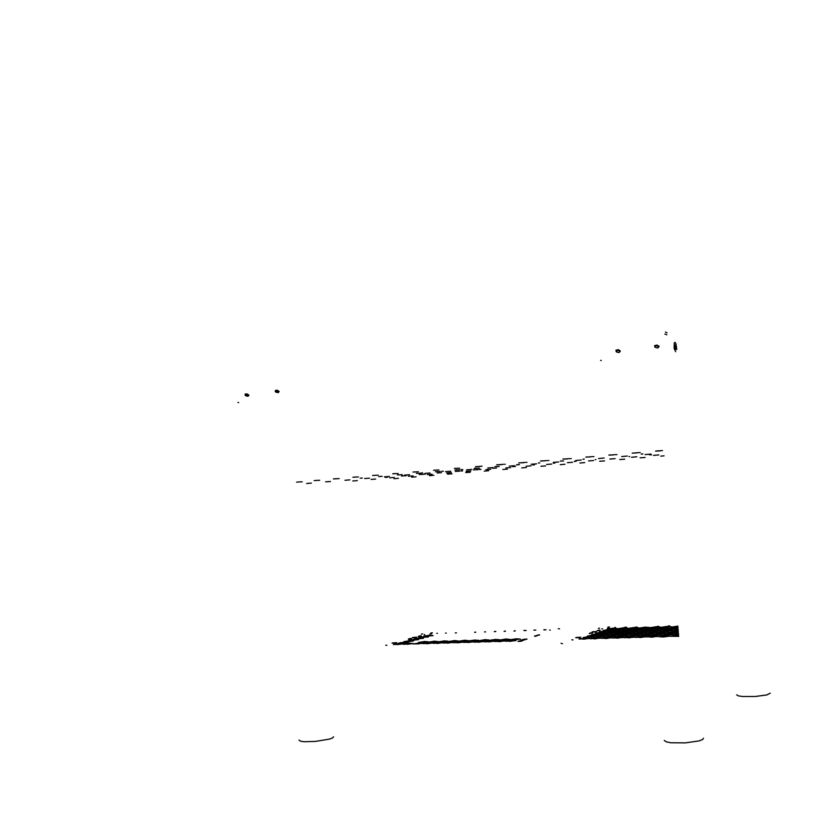 <?xml version="1.0" encoding="UTF-8"?>
<svg xmlns="http://www.w3.org/2000/svg" width="832" height="832" viewBox="0 0 832 832"><rect width="100%" height="100%" fill="white"/><g stroke="black" fill="none" stroke-linecap="round" stroke-linejoin="round"><path stroke-width="1.25" d="M238.711 402.542L237.91 402.48M675.501 349.409L674.627 347.173L674.814 344.864L675.73 345.644L676.01 348.296M676.718 349.554L676 343.824L675.043 342.337L674.211 342.93L674.107 348.358L675.698 351.78M665.527 332.051L667.108 332.842M666.879 334.776L664.851 333.996M601.193 360.443L600.642 360.329M674.606 346.902L675.594 349.409L675.584 345.238L674.814 344.864L674.606 346.902M278.356 392.579L279.115 391.466L277.378 390.322L275.579 390.322L275.153 391.373L278.044 392.694L278.377 391.487L276.182 390.79L277.493 390.967L278.47 392.517L275.86 392.174L275.392 391.248L276.182 390.79L275.475 391.768M248.134 396.146L248.882 395.075L247.135 393.921L245.149 394.025L245.253 395.304M245.95 394.389L248.258 395.221L247.666 396.282L248.414 395.897L247.749 394.794L246.189 394.368L245.253 394.701L245.346 395.429L247.666 396.282L245.866 395.866L245.159 394.961L245.95 394.389M619.351 352.3L620.391 350.958L618.301 349.638L615.898 350.241L616.45 351.915M617.396 350.282L619.778 351.146L619.746 351.988L618.613 352.518L619.726 352.019L619.559 350.886L617.656 350.262L616.21 350.875L616.502 351.967L618.613 352.518L616.2 351.603L617.396 350.282M658.039 347.724L657.259 347.953L658.497 347.339L658.268 346.278L656.105 345.686L658.33 346.341L658.05 347.724L659.1 346.33L657.01 345.03L654.534 345.686L655.127 347.402M656.105 345.686L654.846 347.058L657.259 347.953L654.846 347.058L656.105 345.686M664.258 740.345L666.203 741.853L670.914 742.726L685.506 742.841L699.088 740.844L702.686 739.419L703.425 738.244M299.01 740.095L300.56 741.229L304.127 741.718L315.39 741.447L329.368 739.149L332.717 737.88L333.549 736.746M736.653 694.855L738.286 695.895L742.414 696.509L755.206 696.488L766.875 694.928L770.234 693.16M659.485 450.736L655.574 451.1L659.485 450.736M660.847 450.705L656.947 451.058L660.847 450.705M661.752 450.653L662.511 450.58M660.39 450.684L661.159 450.611M645.143 454.542L650.822 454.074L645.143 454.542M638.082 452.691L638.81 452.629M636.667 452.733L637.395 452.67M639.486 452.65L640.214 452.577M657.238 451.017L658.892 450.892M658.601 450.986L660.254 450.861M655.866 451.058L657.53 450.934M621.681 456.55L627.297 456.082L621.681 456.55M608.826 455.114L610.834 454.948M610.303 455.073L612.31 454.906M614.754 454.709L615.441 454.636M613.278 454.75L613.974 454.688M616.21 454.657L616.907 454.594M633.599 453.055L635.263 452.93M635.024 453.014L636.678 452.889M632.174 453.107L633.838 452.982M598.562 458.526L604.115 458.068L598.562 458.526M591.75 456.685L592.415 456.633M590.231 456.747L590.897 456.685M593.268 456.633L593.923 456.57M611.78 455.021L613.444 454.896M575.775 460.481L581.266 460.023L575.775 460.481M563.129 459.066L565.053 458.91M564.71 459.004L566.634 458.848M569.088 458.65L569.722 458.588M567.518 458.702L568.152 458.65M570.648 458.588L571.282 458.526M587.049 457.059L589.014 456.924M588.869 456.997L590.543 456.872M585.811 457.111L587.496 456.976M553.311 462.405L558.74 461.947L553.311 462.405M564.814 458.962L562.838 459.098L564.959 458.91M540.758 460.99L542.641 460.845M542.402 460.928L544.274 460.782M566.394 458.91L564.429 459.035L566.54 458.848M546.738 460.574L547.342 460.522M545.116 460.637L545.719 460.585M548.35 460.512L548.954 460.46M566.29 458.942L567.954 458.817M531.159 464.298L536.526 463.85L531.159 464.298M542.454 460.897L540.467 461.032L542.537 460.845M518.71 462.894L520.551 462.748M522.07 462.758L523.9 462.613M544.076 460.834L542.1 460.97L544.17 460.782M524.701 462.478L525.273 462.426M523.026 462.54L523.609 462.488M526.365 462.405L526.937 462.353M544.024 460.866L545.698 460.741M509.319 466.159L514.634 465.722L509.319 466.159M496.974 464.776L498.763 464.63M498.701 464.703L500.49 464.558M500.417 464.63L502.206 464.485M523.744 462.665L521.768 462.8L523.786 462.613M502.975 464.35L503.516 464.298M501.259 464.422L501.8 464.37M504.681 464.277L505.222 464.235M520.395 462.831L522.08 462.706M487.781 468.01L493.033 467.574L487.781 468.01M498.67 464.672L496.673 464.807L498.649 464.63M477.308 466.544L479.055 466.409M502.102 464.526L500.126 464.672L502.091 464.485M481.541 466.201L482.061 466.159M479.783 466.284L480.303 466.232M466.544 469.82L471.744 469.394L466.544 469.82M455.967 468.322L454.386 468.447M456.206 468.374L457.912 468.229M478.993 466.45L477.006 466.586L478.93 466.409M479.066 466.471L480.75 466.346M475.53 466.627L477.225 466.502M445.588 471.619L450.736 471.193L445.588 471.619M433.534 470.257L435.063 470.122M436.914 470.038L435.396 470.163M437.237 470.08L438.901 469.945M457.891 468.27L455.905 468.406L457.777 468.239M458.016 468.291L459.69 468.166M424.923 473.387L430.019 472.971L424.923 473.387M416.749 471.848L418.371 471.723M438.922 469.986L436.935 470.122L438.766 469.955M404.539 475.124L409.583 474.718L404.539 475.124M395.574 473.585L394.254 473.658M394.607 473.689L396.188 473.564M414.856 471.942L416.551 471.806M412.963 472.025L414.658 471.9M384.415 476.85L389.418 476.445L384.415 476.85M392.662 473.782L394.108 473.658M372.642 475.509L374.192 475.384M394.368 473.678L395.574 473.595M396.531 473.595L398.216 473.47M364.572 478.546L369.522 478.14L364.572 478.546M352.882 477.214L354.401 477.1M354.9 477.11L356.408 476.996M356.907 477.017L358.405 476.892M374.618 475.415L376.314 475.28M376.584 475.311L378.269 475.186M344.989 480.22L349.898 479.825L344.989 480.22M336.263 478.712L334.87 478.785M325.666 481.874L330.522 481.478L325.666 481.874M336.253 478.712L334.693 478.795M318.313 480.345L319.738 480.23M335.442 478.795L337.137 478.67M337.48 478.691L339.165 478.566M333.393 478.899L335.098 478.774M306.592 483.506L311.407 483.111L306.592 483.506M298.002 482.009L296.598 482.092M300.113 481.905L298.709 481.978M302.203 481.79L300.81 481.863M316.233 480.449L317.928 480.324M314.153 480.563L315.858 480.428M653.484 455.385L658.798 454.938L653.484 455.385M631.54 457.246L636.792 456.81L631.54 457.246M642.938 453.95L641.118 454.074L642.938 453.95M641.43 454.033L642.938 453.918M609.887 459.087L615.087 458.661L609.887 459.087M588.526 460.907L593.663 460.481L588.526 460.907M583.003 459.129L584.22 459.087M583.014 459.222L583.669 459.17M567.445 462.696L572.53 462.28L567.445 462.696M560.487 460.99L562.12 460.938L560.498 461.094M561.756 461.001L563.586 460.876L561.756 461.001M561.267 460.99L561.787 460.949M562.734 460.938L563.264 460.886M546.645 464.474L551.678 464.058L546.645 464.474M539.677 462.904L538.294 462.956M538.304 463.05L539.791 462.894M526.115 466.222L531.097 465.806L526.115 466.222M516.412 464.828L519.376 464.537L516.412 464.766M516.412 464.859L517.826 464.714M517.743 464.776L519.397 464.641M538.304 463.018L539.614 462.914M505.856 467.938L510.786 467.532L505.856 467.938M496.038 466.575L497.65 466.44M497.65 466.502L499.252 466.367M519.262 464.693L517.421 464.818L519.272 464.651M485.846 469.643L490.734 469.238L485.846 469.643M495.955 466.554L494.832 466.648M474.51 468.354L476.091 468.229M477.807 468.198L479.419 468.073M499.158 466.409L497.318 466.544L499.127 466.378M466.097 471.328L470.933 470.922L466.097 471.328M476.039 468.27L474.178 468.395L475.956 468.239M456.539 469.966L458.078 469.841M460.959 469.643L462.81 469.518L460.959 469.643M479.326 468.114L477.474 468.239L479.242 468.083M476.164 468.281L477.682 468.166M446.607 472.982L451.402 472.586L446.607 472.982M436.8 471.598L435.438 471.702M438.516 471.515L437.164 471.619M441.563 471.307L443.373 471.193L441.563 471.307M458.224 469.882L459.618 469.768M454.854 470.038L456.373 469.924M427.357 474.614L432.099 474.23L427.357 474.614M416.27 473.356L417.737 473.231M422.677 472.93L421.242 473.065M419.557 473.179L422.687 472.971M438.88 471.536L440.232 471.432M408.346 476.237L413.057 475.852L408.346 476.237M397.342 474.978L398.778 474.864M402.262 474.614L400.566 474.77M400.41 474.781L402.272 474.666M419.442 473.221L421.096 473.075M418.028 473.262L419.557 473.148M419.786 473.179L421.294 473.065M389.584 477.828L394.243 477.454L389.584 477.828M382.127 476.289L380.058 476.466M378.654 476.58L382.127 476.32M380.484 476.486L381.878 476.372M400.93 474.791L402.199 474.687M399.142 474.885L400.66 474.77M371.041 479.409L375.669 479.034L371.041 479.409M362.253 477.984L361.566 478.057M352.737 480.969L357.323 480.594L352.737 480.969M362.263 478.078L361.4 478.067M360.194 478.161L361.722 478.046M660.785 456.113L664.009 455.874L660.785 456.113M640.162 457.86L645.091 457.454L640.162 457.86M651.674 454.761L650.738 454.802M649.532 454.844L650.894 454.74M619.809 459.576L624.686 459.181L619.809 459.576M629.699 456.57L629.002 456.602M599.706 461.282L604.531 460.886L599.706 461.282M595.265 459.597L595.92 459.566L595.275 459.628M579.852 462.966L584.636 462.571L579.852 462.966M574.465 461.323L576.17 461.25L574.153 461.448M560.238 464.62L564.98 464.235L560.238 464.62M554.486 463.029L553.758 463.143M554.954 463.029L553.311 463.206M540.873 466.263L545.563 465.878L540.873 466.263M532.948 464.859L534.55 464.682L532.73 464.807M532.99 464.911L534.498 464.786M521.737 467.886L526.386 467.501L521.737 467.886M513.885 466.482L512.543 466.544M512.533 466.596L514.02 466.482M513.999 466.523L515.486 466.409M534.342 464.828L532.75 464.942L534.383 464.797M502.84 469.487L507.447 469.102L502.84 469.487M493.74 468.198L495.196 468.083M515.362 466.45L513.646 466.565L515.362 466.419M513.895 466.513L512.439 466.627M484.172 471.068L488.727 470.694L484.172 471.068M473.637 469.851L475.051 469.747M476.715 469.706L478.13 469.591M479.274 469.487L481 469.362L479.294 469.529M495.102 468.114L493.376 468.239L495.061 468.094M495.248 468.125L496.6 468.021M492.398 468.26L493.594 468.166M465.722 472.628L470.236 472.254L465.722 472.628M475.01 469.778L473.273 469.893L474.916 469.747M455.26 471.422L456.643 471.318M460.918 471.058L462.644 470.933L460.918 471.058M478.078 469.622L476.351 469.747L477.994 469.602M475.176 469.778L476.538 469.674M447.491 474.167L451.974 473.803L447.491 474.167M437.102 472.971L438.308 472.878M439.92 472.794L438.714 472.888M458.411 471.266L459.649 471.172M458.245 471.234L456.841 471.349M429.478 475.696L433.919 475.332L429.478 475.696M425.266 474.094L423.779 474.23L425.266 474.136M440.315 472.815L441.511 472.711M411.674 477.204L416.083 476.84L411.674 477.204M406.234 475.665L404.394 475.831M404.227 475.842L406.234 475.696M404.768 475.842L406.047 475.748M422.438 474.334L423.602 474.24M420.805 474.417L422.167 474.313M419.162 474.5L420.534 474.396M394.087 478.691L398.455 478.338L394.087 478.691M387.369 477.225L385.195 477.412M386.89 477.329L386.329 477.35M403.104 475.935L404.466 475.821M401.43 476.018L402.802 475.914M613.465 629.928L609.294 629.491L603.21 630.448L613.465 629.928M669.614 625.924L668.45 625.976M658.663 626.278L657.426 626.371M636.969 627.016L635.731 627.078M580.185 637.333L576.524 637.645M579.883 637.728L575.775 637.686M592.675 632.975L589.316 633.578M595.982 631.665L592.758 631.956M596.138 631.904L592.03 631.998M597.282 630.666L599.685 630.5L597.293 630.791M600.205 630.188L599.05 630.042M607.526 628.243L609.118 628.056M571.782 639.86L573.092 639.902M599.529 628.129L598.385 628.337M609.575 627.026L607.88 627.151M668.866 625.914L669.396 625.83L668.866 625.914M625.466 627.193L624.77 627.37M625.154 627.328L626.423 627.151L625.248 627.203M615.451 627.463L614.786 627.536M580.882 637.208L575.921 637.489L579.873 637.593M579.29 637.572L576.628 637.468L580.174 637.25M589.306 633.454L592.509 633.058L591.053 632.809M590.845 632.882L589.462 633.381M591.937 633.027L590.855 633.006M595.494 631.779L592.8 631.8L595.972 631.571M596.721 631.53L592.166 631.8L596.128 631.779M598.042 630.386L597.501 630.594M599.279 630.24L598.655 630.25M598.728 630.5L598.052 630.51M601.879 628.898L602.534 628.805L601.879 629.023M589.732 638.487L585.437 637.998L579.062 639.038L589.732 638.487M580.278 638.768L589.15 638.3L583.856 639.174L580.278 638.768M593.83 637.01L589.555 636.522L583.242 637.572L593.83 637.01M584.438 637.291L593.258 636.844L588.006 637.697L584.438 637.291M597.875 635.554L593.622 635.076L587.35 636.106L597.875 635.554M588.536 635.835L597.293 635.367L592.082 636.23L588.536 635.835M601.858 634.109L597.626 633.651L591.406 634.67L601.858 634.109M592.571 634.4L601.276 633.942L596.107 634.785L592.571 634.4M605.779 632.694L601.567 632.247L595.4 633.246L605.779 632.694M596.554 632.986L605.207 632.528L600.08 633.36L596.554 632.986M609.658 631.301L605.457 630.854L599.331 631.831L609.658 631.301M600.486 631.592L609.076 631.134L603.99 631.956L600.486 631.592M604.354 630.209L612.893 629.772L607.838 630.573L604.354 630.209M678.569 635.242L670.29 636.324L678.662 636.345M678.652 636.22L671.237 636.272L678.579 635.357M669.698 636.147L665.038 635.638L658.601 636.678L663.541 636.969L669.698 636.147M659.766 636.438L669.011 635.981L663.666 636.854L659.766 636.438M658.029 636.48L653.422 635.981L647.005 637.031L658.029 636.48M648.17 636.771L657.353 636.324L652.018 637.198L648.17 636.771M646.443 636.823L641.888 636.324L635.482 637.374L646.443 636.823M636.657 637.114L645.788 636.657L640.463 637.53L636.657 637.114M634.941 637.166L630.438 636.667L624.031 637.697L634.941 637.166M625.217 637.447L634.296 636.99L628.982 637.863L625.217 637.447M623.522 637.499L619.07 637L612.674 638.05L623.522 637.499M613.86 637.78L622.898 637.333L617.583 638.196L613.86 637.78M612.175 637.832L607.776 637.333L601.39 638.373L612.175 637.832M602.586 638.113L611.572 637.666L606.258 638.529L602.586 638.113M600.912 638.154L596.565 637.666L590.19 638.716L600.912 638.154M591.396 638.435L600.319 637.978L595.026 638.851L591.396 638.435M678.465 633.922L673.899 634.837L678.569 635.128M678.558 635.024L674.835 634.764L678.475 634.026M673.306 634.639L668.658 634.15L662.282 635.19L673.306 634.639M663.437 634.941L672.61 634.494L667.316 635.346L663.437 634.941M661.71 634.993L657.124 634.504L650.749 635.523L661.71 634.993M651.914 635.284L661.034 634.826L655.741 635.69L651.914 635.284M650.198 635.336L645.663 634.847L639.298 635.866L650.198 635.336M640.463 635.617L649.542 635.18L644.249 636.033L640.463 635.617M638.768 635.669L634.286 635.18L627.931 636.22L638.768 635.669M629.106 635.96L638.123 635.502L632.84 636.366L629.106 635.96M627.411 636.012L622.981 635.523L616.637 636.542L627.411 636.012M617.822 636.293L626.787 635.835L621.514 636.698L617.822 636.293M616.138 636.345L611.759 635.856L605.426 636.886L616.138 636.345M606.611 636.626L615.534 636.178L610.272 637.031L606.611 636.626M604.947 636.678L600.621 636.189L594.298 637.239L604.947 636.678M595.483 636.958L604.354 636.501L599.092 637.364L595.483 636.958M678.382 632.944L677.446 633.36L678.444 633.62M676.853 633.162L672.235 632.684L665.902 633.693L676.853 633.162M667.046 633.464L676.156 633.017L670.904 633.87L667.046 633.464M665.33 633.516L660.764 633.038L654.451 634.057L665.33 633.516M655.595 633.807L664.654 633.36L659.412 634.213L655.595 633.807M653.89 633.859L649.376 633.381L643.074 634.41L653.89 633.859M644.218 634.15L653.234 633.703L647.993 634.556L644.218 634.15M642.533 634.202L638.071 633.724L631.769 634.733L642.533 634.202M632.934 634.494L641.888 634.036L636.657 634.889L632.934 634.494M631.249 634.546L626.839 634.067L620.547 635.076L631.249 634.546M621.712 634.826L630.625 634.379L625.394 635.232L621.712 634.826M620.048 634.878L615.69 634.41L609.409 635.43L620.048 634.878M610.574 635.17L619.434 634.712L614.214 635.565L610.574 635.17M608.92 635.211L604.614 634.743L598.343 635.773L608.92 635.211M599.518 635.502L608.327 635.045L603.117 635.898L599.518 635.502M678.246 631.186L669.469 632.226L678.319 632.143M678.309 632.018L670.394 632.174L678.257 631.322M668.897 632.06L664.352 631.592L658.091 632.601L668.897 632.06M659.225 632.362L668.221 631.914L663.021 632.746L659.225 632.362M657.53 632.414L653.037 631.946L646.786 632.954L657.53 632.414M647.92 632.705L656.874 632.258L651.674 633.1L647.92 632.705M646.246 632.757L641.805 632.289L635.554 633.298L646.246 632.757M636.698 633.048L645.601 632.601L640.401 633.433L636.698 633.048M635.034 633.1L630.646 632.632L624.406 633.641L635.034 633.1M625.55 633.391L634.4 632.934L629.221 633.776L625.55 633.391M623.896 633.443L619.559 632.975L613.33 633.984L623.896 633.443M614.484 633.724L623.282 633.277L618.103 634.119L614.484 633.724M612.841 633.776L608.556 633.318L602.326 634.327L612.841 633.776M603.491 634.067L612.248 633.62L607.069 634.452L603.491 634.067M678.142 629.886L672.994 630.812L678.236 631.041M678.226 630.947L673.91 630.75L678.142 629.98M672.412 630.635L667.898 630.178L661.679 631.166L672.412 630.635M662.802 630.926L671.746 630.5L666.578 631.311L662.802 630.926M661.118 630.978L656.646 630.521L650.437 631.509L661.118 630.978M651.57 631.28L660.462 630.833L655.304 631.665L651.57 631.28M649.896 631.332L645.486 630.874L639.278 631.852L649.896 631.332M640.411 631.623L649.262 631.186L644.103 632.008L640.411 631.623M638.758 631.675L634.39 631.218L628.202 632.216L638.758 631.675M629.335 631.966L638.134 631.53L632.986 632.351L629.335 631.966M627.692 632.018L623.376 631.561L617.188 632.559L627.692 632.018M618.332 632.31L627.078 631.852L621.941 632.684L618.332 632.31M616.699 632.362L612.435 631.904L606.258 632.902L616.699 632.362M607.412 632.642L616.106 632.195L610.969 633.027L607.412 632.642M678.059 628.867L676.458 629.398L678.122 629.689M678.111 629.533L677.362 629.325L678.07 629.023M675.875 629.221L671.382 628.774L665.215 629.762L675.875 629.221M666.328 629.522L675.21 629.086L670.082 629.897L666.328 629.522M664.654 629.574L660.202 629.127L654.046 630.115L664.654 629.574M655.158 629.876L663.998 629.429L658.871 630.25L655.158 629.876M653.505 629.928L649.106 629.481L642.949 630.448L653.505 629.928M644.082 630.219L652.86 629.772L647.743 630.594L644.082 630.219M642.429 630.271L638.082 629.824L631.935 630.802L642.429 630.271M633.069 630.562L641.805 630.115L636.698 630.937L633.069 630.562M631.426 630.614L627.13 630.178L620.994 631.145L631.426 630.614M622.128 630.906L630.822 630.469L625.716 631.28L622.128 630.906M620.506 630.958L616.262 630.521L610.126 631.488L620.506 630.958M611.27 631.249L619.913 630.812L614.817 631.623L611.27 631.249M677.934 627.359L668.699 628.368L677.997 628.139M677.986 627.994L669.594 628.295L677.945 627.505M668.138 628.191L663.707 627.754L657.602 628.722L668.138 628.191M658.705 628.482L667.482 628.046L662.397 628.857L658.705 628.482M657.051 628.534L652.683 628.108L646.578 629.075L657.051 628.534M647.691 628.836L656.417 628.399L651.342 629.2L647.691 628.836M646.048 628.888L641.722 628.451L635.627 629.429L646.048 628.888M636.74 629.179L645.424 628.742L640.359 629.554L636.74 629.179M635.118 629.231L630.843 628.805L624.749 629.772L635.118 629.231M625.872 629.533L634.504 629.086L629.439 629.897L625.872 629.533M624.26 629.585L620.027 629.148L613.943 630.105L624.26 629.585M615.077 629.876L623.657 629.429L618.602 630.24L615.077 629.876M677.83 626.059L672.131 626.995L677.914 627.162M677.914 627.068L673.026 626.933L677.83 626.153M671.57 626.818L667.17 626.392L661.097 627.338L671.57 626.818M662.199 627.12L670.914 626.683L665.87 627.474L662.199 627.12M660.556 627.172L656.198 626.746L650.146 627.702L660.556 627.172M651.248 627.474L659.911 627.037L654.878 627.827L651.248 627.474M649.615 627.526L645.31 627.099L639.257 628.046L649.615 627.526M640.37 627.827L648.991 627.38L643.958 628.181L640.37 627.827M638.747 627.879L634.494 627.453L628.451 628.41L638.747 627.879M629.564 628.17L638.134 627.723L633.11 628.524L629.564 628.17M627.952 628.222L623.75 627.796L617.708 628.742L627.952 628.222M618.831 628.514L627.359 628.066L622.346 628.867L618.831 628.514M617.23 628.566L613.07 628.139L607.038 629.096L617.23 628.566M608.171 628.857L616.647 628.41L611.645 629.21L608.171 628.857M433.087 635.648L429.686 635.232L423.696 636.199L433.087 635.648M549.598 629.98L550.274 630.094M525.928 639.413L522.413 639.631L525.127 639.673M527.082 639.038L525.2 639.413M526.635 639.184L526.001 639.184M524.774 639.787L523.151 639.839M524.077 640.016L522.402 639.735M521.737 640.245L521.144 640.141M523.64 640.151L521.674 640.089M518.877 641.16L518.128 641.243M537.118 635.773L535.881 635.71M535.746 636.22L534.466 636.178M525.959 630.49L524.732 630.677M515.289 630.843L514.02 631.03M505.19 631.259L504.109 631.342M495.799 631.498L494.53 631.706M485.555 631.883L484.546 631.946M475.8 632.195L474.677 632.299M456.425 632.84L455.343 632.923M396.271 642.772L392.787 643.126M395.637 643.188L392.09 643.178M411.809 638.56L408.335 639.163M416.135 637.27L413.036 637.603M416.042 637.541L412.35 637.655M418.267 636.345L420.649 636.168L418.278 636.459M421.346 635.97L420.212 636.002L421.346 635.97M429.905 633.984L431.486 633.807M385.746 645.258L386.828 645.31M422.635 633.87L421.408 634.067M432.474 632.819L430.872 632.944M559.52 628.898L558.293 628.711M519.012 641.472L522.059 641.108M520.572 641.15L519.646 641.264M562.432 643.718L561.08 643.209M525.918 639.194L526.854 639.111M524.025 639.236L525.626 639.153L524.025 639.236M525.491 639.205L524.098 639.309M525.356 639.6L522.818 639.621L525.689 639.486M525.47 639.558L522.943 639.683M521.976 640.089L523.858 640.078M522.683 639.839L521.737 640.162M522.943 640.38L522.35 640.432M523.567 640.182L521.248 640.442M521.747 640.765L521.154 640.817M522.371 640.567L520.052 640.827M519.043 641.004L517.93 641.316M521.186 640.952L518.887 641.066M520.728 641.108L519.345 641.222M539.531 634.847L538.782 635.003M539.365 634.816L537.836 635.024L539.552 634.982M538.179 635.107L537.181 635.294M537.503 635.513L536.744 635.669M537.337 635.471L535.808 635.69L537.524 635.638M534.955 636.002L536.162 636.085M536.162 636.033L534.747 636.095L536.162 636.033M535.974 636.064L534.986 636.126M545.126 629.803L544.378 629.97M544.752 629.928L546.031 629.762L544.908 629.803M544.43 629.762L543.774 629.834M535.777 630.042L535.122 630.115M534.446 630.084L533.79 630.157M524.857 630.5L526.105 630.396L524.857 630.5M525.117 630.573L525.876 630.406L525.117 630.573M524.534 630.406L523.879 630.479M515.018 630.75L514.478 630.822L515.018 630.75M504.608 631.145L505.492 631.062L504.608 631.145M494.52 631.592L495.789 631.374M495.55 631.384L494.302 631.602M484.827 631.883L485.378 631.8L484.827 631.883M474.666 632.185L475.207 632.102M446.295 633.017L445.505 633.183M437.424 633.246L436.779 633.318M396.916 642.689L392.267 642.98L395.626 643.063M395.158 643.042L392.995 642.928L396.271 642.73M408.325 639.038L410.53 638.425M410.27 638.487L408.533 638.966M411.102 638.612L410.28 638.612M415.49 637.426L413.223 637.416L416.135 637.218M416.822 637.177L412.506 637.468L416.031 637.426M421.346 635.846L420.482 635.742M420.035 635.814L419.422 636.002M419.234 636.064L418.538 636.272M424.195 634.618L424.767 634.608M424.726 634.65L424.195 634.733M403.198 643.958L399.745 643.479L393.453 644.55L403.198 643.958M394.815 644.197L402.927 643.729L397.696 644.592L394.815 644.197M408.346 642.522L404.903 642.065L398.663 643.094L408.346 642.522M400.015 642.772L408.075 642.283L402.886 643.157L400.015 642.772M413.431 641.108L409.999 640.661L403.811 641.701L413.431 641.108M405.142 641.358L413.15 640.879L408.013 641.742L405.142 641.358M418.444 639.714L415.022 639.278L408.886 640.297L418.444 639.714M410.197 639.974L418.163 639.506L413.057 640.338L410.197 639.974M423.394 638.342L419.973 637.905L413.889 638.924L423.394 638.342M415.189 638.602L423.103 638.123L418.038 638.966L415.189 638.602M428.272 636.99L424.861 636.563L418.829 637.562L428.272 636.99M420.108 637.25L427.981 636.792L420.108 637.25M424.965 635.908L432.786 635.44L427.804 636.262L424.965 635.908M515.934 640.65L511.982 640.162L505.658 641.222L515.934 640.65M506.917 640.91L515.486 640.453L510.224 641.326L506.917 640.91M505.336 640.962L501.436 640.474L495.113 641.534L505.336 640.962M496.382 641.222L504.899 640.744L499.647 641.628L496.382 641.222M494.811 641.274L490.953 640.786L484.63 641.836L494.811 641.274M485.919 641.534L494.395 641.066L489.133 641.94L485.919 641.534M484.359 641.576L480.542 641.098L474.23 642.158L484.359 641.576M475.519 641.836L483.954 641.358L478.702 642.242L475.519 641.836M473.97 641.878L470.205 641.399L463.892 642.45L473.97 641.878M465.192 642.138L473.585 641.659L468.343 642.543L465.192 642.138M463.653 642.179L459.94 641.701L453.627 642.751L463.653 642.179M454.938 642.439L463.289 641.971L458.047 642.845L454.938 642.439M453.409 642.481L449.738 642.002L443.435 643.074L453.409 642.481M444.756 642.741L453.055 642.252L447.814 643.136L444.756 642.741M443.238 642.782L439.608 642.304L433.306 643.365L443.238 642.782M434.626 643.032L442.894 642.543L437.663 643.438L434.626 643.032M433.129 643.074L429.541 642.606L423.238 643.646L433.129 643.074M424.58 643.323L432.806 642.855L427.575 643.729L424.58 643.323M423.082 643.375L419.536 642.897L413.244 643.947L423.082 643.375M414.596 643.625L422.781 643.146L417.55 644.02L414.596 643.625M413.109 643.666L409.604 643.188L403.312 644.238L413.109 643.666M404.674 643.916L412.818 643.427L407.586 644.311L404.674 643.916M520.478 639.184L516.537 638.716L510.255 639.746L520.478 639.184M511.514 639.454L520.021 638.997L514.8 639.85L511.514 639.454M509.943 639.506L506.043 639.028L499.772 640.058L509.943 639.506M501.03 639.766L509.496 639.288L504.286 640.162L501.03 639.766M499.47 639.818L495.622 639.34L489.351 640.37L499.47 639.818M490.62 640.078L499.044 639.6L493.834 640.474L490.62 640.078M489.07 640.12L485.274 639.652L479.014 640.702L489.07 640.12M480.282 640.38L488.665 639.912L483.454 640.775L480.282 640.38M478.743 640.432L474.999 639.964L468.728 640.994L478.743 640.432M470.018 640.692L478.358 640.224L473.148 641.087L470.018 640.692M468.489 640.734L464.786 640.266L458.526 641.316L468.489 640.734M459.815 640.994L468.114 640.515L462.914 641.389L459.815 640.994M458.297 641.035L454.636 640.567L448.386 641.618L458.297 641.035M449.686 641.295L457.943 640.827L452.743 641.69L449.686 641.295M448.178 641.337L444.558 640.869L438.308 641.909L448.178 641.337M439.618 641.597L447.834 641.108L442.645 641.982L439.618 641.597M438.121 641.638L434.543 641.17L428.303 642.221L438.121 641.638M429.624 641.888L437.798 641.42L432.609 642.283L429.624 641.888M428.137 641.94L424.601 641.472L418.361 642.522L428.137 641.94M419.682 642.19L427.825 641.722L422.635 642.574L419.682 642.19"/></g></svg>
